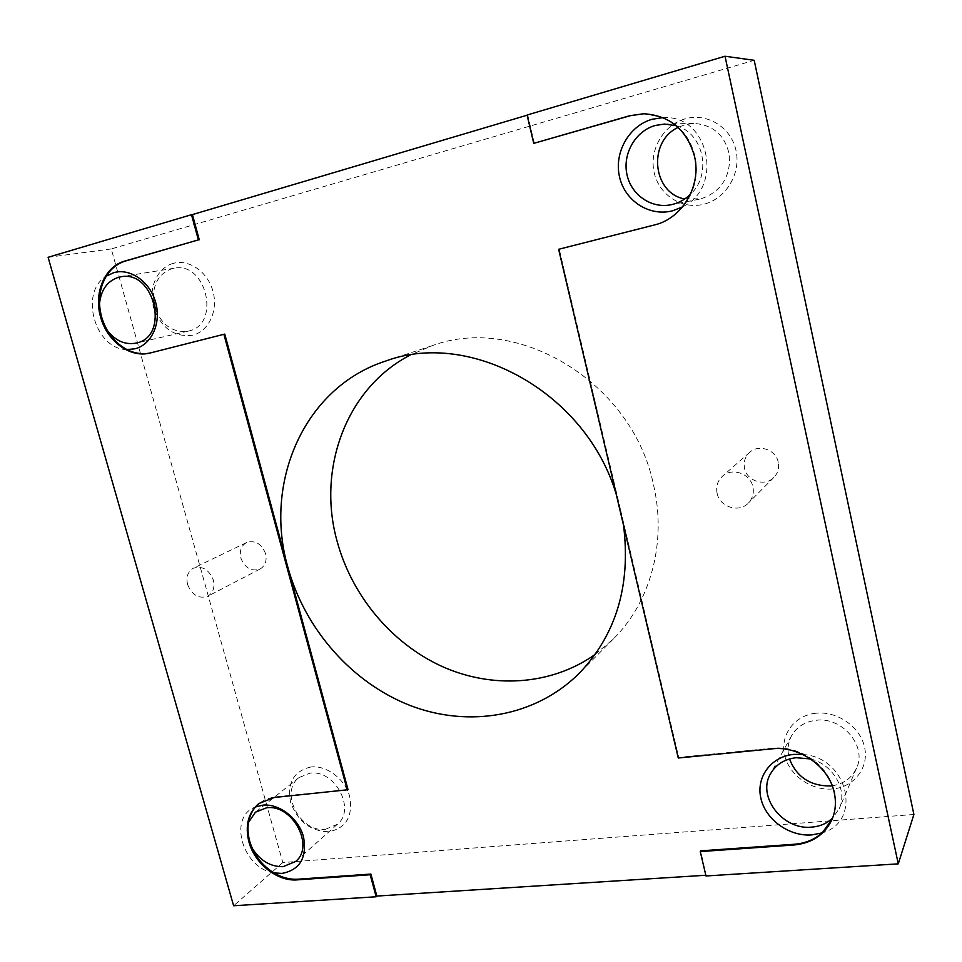 <?xml version="1.0" encoding="UTF-8"?>
<svg xmlns="http://www.w3.org/2000/svg" width="962" height="962" viewBox="0 0 962 962"><rect width="100%" height="100%" fill="white"/><g stroke="black" fill="none" stroke-linecap="round" stroke-linejoin="round"><path stroke-width="0.72" stroke-dasharray="4.81 3.61" d="M616.305 494.552L620.538 509.836L559.247 249.146L654.869 224.867C666.053 221.933 675.504 215.813 683.236 206.517L682.479 206.938M595.129 654.449L613.491 638.828C650.528 602.176 667.075 542.219 653.438 484.511C632.575 382.431 517.676 313.636 432.299 345.659L410.125 355.11M717.087 493.169C715.812 486.471 717.592 480.82 722.45 476.238C731.986 467.111 750.492 473.557 752.921 486.988C754.1 493.217 752.597 498.581 748.376 503.066C739.056 513.239 719.6 506.986 717.087 493.169M778.258 462.265C776.033 449.687 758.669 443.747 749.651 452.368C745.069 456.685 743.373 461.988 744.54 468.278C746.849 481.228 765.139 486.964 773.941 477.368C777.921 473.136 779.352 468.097 778.258 462.265M187.59 584.523C185.894 576.923 187.843 571.476 193.422 568.181C202.393 565.596 209.031 569.564 213.336 580.086C214.983 587.529 213.119 592.917 207.768 596.236C198.713 599.073 191.979 595.165 187.59 584.523M265.572 553.655C261.556 543.71 255.231 539.995 246.609 542.52C241.221 545.682 239.297 550.865 240.849 558.056C244.973 568.121 251.383 571.777 260.089 569.023C265.259 565.824 267.087 560.702 265.572 553.655M810.545 758.958C833.008 764.321 847.955 790.018 839.333 808.465L832.539 818.229M832.202 785.786C843.818 783.886 851.947 777.957 856.601 768.001C867.255 746.019 841.966 716.486 815.932 720.31C804.881 721.74 796.789 726.851 791.63 735.653C787.77 742.892 787.06 750.673 789.477 758.982M802.621 754.4L804.833 754.677C848.64 758.946 862.192 821.933 822.185 832.876M815.8 713.239C794.335 715.415 779.966 735.064 784.607 755.038C788.948 775.035 811.122 790.884 832.443 788.96C853.835 787.337 869.167 767.904 864.597 747.378C860.353 726.827 837.205 710.762 815.8 713.239M676.238 125.721C703.835 133.117 712.205 174.687 690.391 194.348M684.716 198.99L701.25 198.749C720.394 191.991 729.881 177.994 729.701 156.758C725.841 135.943 713.84 124.819 693.674 123.401L684.968 124.711L678.138 127.393M662.998 117.617L663.515 117.604C708.621 114.779 724.073 186.568 683.236 206.517C694.66 191.775 698.592 175.072 695.033 156.409C690.476 137.975 679.966 125.036 663.515 117.604L643.951 113.744M685.197 118.843C663.227 124.928 648.953 150.144 654.172 172.595C659.066 195.13 682.13 209.92 703.956 204.197C725.841 198.821 741.173 173.701 736.026 150.553C731.216 127.321 707.094 112.434 685.197 118.843M325.336 829.34L337.397 824.278C356.349 809.463 334.716 769.143 309.944 773.183L299.146 777.5C279.112 791.642 299.976 832.864 325.336 829.34M310.979 766.979C293.807 770.983 287.013 782.755 290.584 802.284C297.727 821.404 310.437 831.228 328.715 831.769C346.067 828.222 353.066 816.51 349.723 796.632C345.105 779.088 326.767 765.139 310.979 766.979M155.712 310.041C162.843 325.986 173.653 333.02 188.155 331.144L188.732 331C220.971 324.603 206.565 261.351 174.134 268.23L171.669 268.771C158.97 273.521 152.898 283.91 153.427 299.928M173.088 263.432C157.131 267.821 148.124 288.456 153.511 307.371C161.219 328.234 174.302 337.518 192.737 335.209C208.682 331.313 218.362 310.774 212.987 291.366C207.864 271.873 188.961 258.754 173.088 263.432M348.064 789.73L273.821 797.029L265.632 799.326L259.151 803.282M832.19 819.095L832.346 818.734C835.858 810.413 836.627 801.55 834.631 792.159C830.579 775.889 820.646 763.395 804.833 754.677C794.384 749.338 783.645 747.173 772.63 748.159L678.727 757.359L620.538 509.836L623.532 525.264M558.633 249.29L559.247 249.146M678.727 757.359L678.258 758.008M706 875.973L700.697 850.853M527.068 115.031L527.717 115.031L527.104 115.212M534.367 143.326L527.717 115.031M705.831 875.252L706.433 875.216M126.936 349.567C95.106 349.627 78.776 292.472 106.313 276.118M150.625 352.886L224.771 334.079M273.905 872.895C242.412 868.253 227.729 816.882 255.399 806.986M107.443 330.663C101.707 322.643 99.062 313.708 99.507 303.836M252.321 848.448C247.306 839.549 246.031 830.903 248.461 822.498M913.9 814.477L282.816 862.553L111.267 248.942L754.196 60.293M282.816 862.553L233.622 905.759M111.267 248.942L48.1 257.299M274.302 797.486L275.06 796.885M772.63 748.159L772.258 748.821M150.457 352.934L151.383 352.705M432.299 345.659L386.123 360.906M749.651 452.368L722.45 476.238M246.609 542.52L193.422 568.181M856.601 768.001L839.333 808.465M693.674 123.401L664.55 124.062M337.397 824.278L295.55 861.531M174.134 268.23L120.803 276.815M259.536 802.981L258.766 803.583M832.034 819.468L832.346 818.734M151.07 352.789L150.144 353.006M188.155 331.144L136.003 343.121M299.146 777.5L255.435 812.193M699.218 199.206L670.779 204.798M791.63 735.653L770.61 773.628M260.089 569.023L207.768 596.236M773.941 477.368L748.376 503.066M613.491 638.828L579.208 673.316"/><path stroke-width="1.44" d="M623.532 525.264C630.988 585.293 616.209 634.643 579.208 673.316C535.377 717.015 468.53 727.969 410.245 705.531C351.912 682.816 304.786 629.124 287.854 567.219C263.299 482.311 304.208 386.964 386.123 360.906C470.971 329.401 586.411 392.941 616.305 494.552M410.125 355.11C346.007 388.335 316.991 468.927 337.013 540.921C351.599 595.298 391.113 642.989 441.414 666.161C491.726 689.032 550.961 685.714 595.129 654.449M832.539 818.229C826.899 823.472 819.937 826.442 811.675 827.128C782.731 830.398 756.649 796.32 770.61 773.628C776.021 764.405 784.559 759.102 796.211 757.707L810.545 758.958M789.477 758.982C796.692 777.043 810.329 786.038 830.374 785.99L832.202 785.786M643.951 113.744L630.302 115.717L533.73 143.362L629.737 115.717L643.686 113.744C669.913 115.488 686.868 129.726 694.54 156.457C701.659 186.087 681.998 218.699 654.34 224.988L558.633 249.29L678.258 758.008L772.258 748.821C799.145 745.562 829.184 766.654 834.319 792.868C836.315 802.272 835.545 811.146 832.034 819.468C824.735 834.727 812.024 843.241 793.903 845.009L700.264 851.586L700.697 850.853L794.263 844.263C805.182 843.409 814.489 839.61 822.185 832.876L811.796 834.92C789.153 836.687 765.572 819.612 760.894 798.352C755.879 777.14 771.031 756.457 793.842 754.388L802.621 754.4M690.391 194.348C685.329 199.254 679.497 202.573 672.907 204.317L670.779 204.798C650.949 208.802 630.795 194.552 626.839 173.966C622.606 153.451 635.605 130.928 655.338 125.445L664.55 124.062L676.238 125.721M682.479 206.938L672.63 210.786C649.434 216.871 624.843 200.986 619.516 176.852C613.852 152.802 628.859 125.769 652.224 119.252L662.998 117.617M678.138 127.393C647.366 141.642 652.44 193.206 684.716 198.99M248.461 822.498L255.435 812.193L266.594 807.803C292.292 803.859 315.127 846.283 295.55 861.531L283.056 866.678C270.514 866.834 260.269 860.749 252.321 848.448M259.151 803.282L255.399 806.986L262.794 805.158C279.245 803.402 298.533 818.289 303.511 836.796C307.179 857.731 299.976 869.937 281.914 873.424L273.905 872.895C281.83 877.572 289.863 879.677 297.979 879.196L370.887 874.061L376.839 896.067L705.831 875.252M99.507 303.836C100.902 290.055 107.143 281.229 118.254 277.381L120.803 276.815C154.461 269.649 170.058 336.375 136.592 342.977L136.003 343.121C125.096 345.057 115.584 340.909 107.443 330.663M370.887 874.061L370.19 874.747L297.246 879.869C277.417 881.673 254.677 863.684 248.942 841.954C244.889 825.649 248.16 812.866 258.766 803.583L274.302 797.486L348.064 789.73L224.771 334.079L150.144 353.006C130.291 358.309 107.083 341.354 100.685 317.232C93.434 293.194 104.654 266.378 124.868 261.051L198.352 239.899L125.818 260.918C117.701 263.36 111.195 268.434 106.313 276.118L113.708 272.691C130.231 267.773 150.108 281.746 155.676 302.417C161.508 323.016 151.611 344.721 135.017 348.785L126.936 349.567C134.788 353.499 142.677 354.605 150.625 352.886M153.427 299.928L155.712 310.041M255.399 806.986C248.076 816.293 246.176 827.741 249.711 841.317C253.836 854.821 261.904 865.343 273.905 872.895M106.313 276.118C99.23 288.227 97.667 301.876 101.635 317.039C106.205 332.022 114.634 342.869 126.936 349.567M822.185 832.876L832.19 819.095M700.264 851.586L706 875.973L898.267 863.852L725.023 56.241L527.068 115.031L533.73 143.362M347.342 790.355L223.893 334.283M376.839 896.067L376.154 896.776L370.19 874.747M198.352 239.899L191.522 214.694L48.1 257.299L233.622 905.759L376.154 896.776M527.104 115.212L192.436 214.598L199.254 239.778M192.436 214.598L191.522 214.694M725.023 56.241L754.196 60.293L913.9 814.477L898.267 863.852M124.868 261.051L125.818 260.918M794.263 844.263L793.903 845.009M297.246 879.869L297.979 879.196"/></g></svg>
